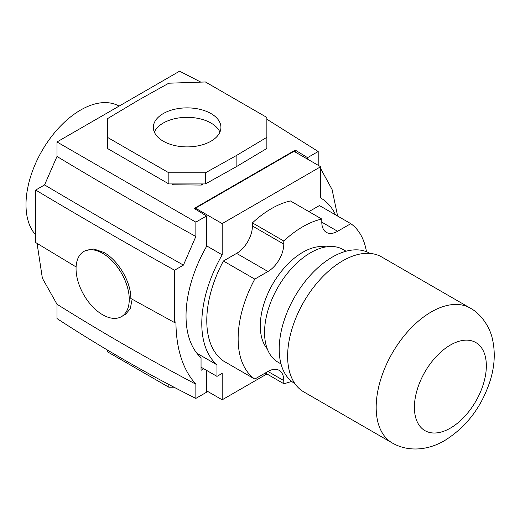 <?xml version="1.0" encoding="UTF-8"?>
<svg xmlns="http://www.w3.org/2000/svg" width="520" height="520" viewBox="0 0 520 520"><rect width="100%" height="100%" fill="white"/><g stroke="black" fill="none" stroke-linecap="round" stroke-linejoin="round"><path stroke-width="0.78" d="M392.314 443.007L303.758 391.885A77.903 44.974 -60 0 1 287.625 356.226A77.903 44.974 -60 0 1 321.633 277.829A77.903 44.974 -60 0 1 381.661 256.958L470.21 308.081A77.903 44.974 120 0 0 431.262 311.942A77.903 44.974 120 0 0 376.175 407.349A77.903 44.974 120 0 0 392.314 443.007C409.39 452.784 429.591 449.592 444.776 440.492C466.681 426.777 481.865 406.673 490.334 380.192C494.8 365.599 495.437 351.611 492.238 338.215C490.074 328.269 482.001 314.405 470.21 308.081M294.879 383.584L294.769 383.519A75.153 43.388 -60 0 1 279.201 349.115A75.153 43.388 -60 0 1 312.007 273.488A75.153 43.388 -60 0 1 369.915 253.351L370.026 253.416M281.008 363.928L278.038 362.213A65.065 37.563 -60 0 1 264.557 332.43A65.065 37.563 -60 0 1 292.962 266.949A65.065 37.563 -60 0 1 343.103 249.516L346.073 251.232M267.286 348.868A60.118 34.71 -60 0 1 265.369 299.695A60.118 34.71 -60 0 1 302.789 252.285A60.118 34.71 -60 0 1 326.163 246.877M291.603 381.355A91.423 52.786 -60 0 1 283.784 383.695L283.784 380.594A22.366 12.916 120 0 0 279.156 370.357A22.366 12.916 120 0 0 267.969 371.462L254.774 379.08A91.423 52.786 -60 0 1 254.774 279.11L267.969 271.492A22.366 12.916 120 0 0 283.784 244.101L283.784 241A91.423 52.786 -60 0 1 321.796 219.05L321.796 222.157A22.366 12.916 120 0 0 326.43 232.394A22.366 12.916 120 0 0 337.61 231.283L350.805 223.672A91.423 52.786 -60 0 1 366.464 251.693M350.805 223.672L319.442 205.562L308.932 211.627M266.929 373.965L222.177 399.802L222.177 373.373L216.977 376.376L216.977 364.839A98.488 56.862 -60 0 1 201.786 323.472A98.488 56.862 -60 0 1 222.177 254.846L222.177 223.594L320.678 166.732L320.678 197.977A98.488 56.862 -60 0 1 335.543 214.858M206.511 245.797L222.177 254.846M254.774 379.08L223.411 360.971A91.423 52.786 -60 0 1 223.411 261.001L236.607 253.383A22.366 12.916 120 0 0 252.421 225.992L252.421 222.892A91.423 52.786 -60 0 1 290.433 200.947L321.796 219.05M195.494 209.222L195.494 208.189L293.989 151.32L320.678 166.732M195.494 208.189L222.177 223.594M196.865 353.223L216.977 364.839M201.045 367.178L216.977 376.376M206.511 390.76L222.177 399.802M283.784 241L252.421 222.892M283.784 383.695L265.284 373.016M254.774 279.11L223.411 261.001M219.915 132.119A33.794 19.513 -0 0 0 211.029 123.052A33.794 19.513 -0 0 0 178.107 118.047A33.794 19.513 -0 0 0 154.349 132.119M211.029 113.588A33.794 19.513 180 0 1 220.922 127.387A33.794 19.513 180 0 1 200.064 145.412A33.794 19.513 180 0 1 163.234 141.18A33.794 19.513 180 0 1 153.341 127.387A33.794 19.513 180 0 1 174.2 109.362A33.794 19.513 180 0 1 211.029 113.588M203.788 368.765L201.045 370.344L201.045 357.708A100.412 57.974 -60 0 1 186.03 315.945A100.412 57.974 -60 0 1 206.511 246.513L206.511 215.989L194.22 208.448L295.262 150.111L307.554 157.651L307.554 159.153M35.691 234.91A77.24 44.596 -60 0 1 26 204.639A77.24 44.596 -60 0 1 59.611 127.017A77.24 44.596 -60 0 1 119.08 106.119M102.655 253.338A37.615 21.716 -120 0 0 83.844 251.472A37.615 21.716 -120 0 0 78.078 281.619A37.615 21.716 -120 0 0 102.655 314.769A37.615 21.716 -120 0 0 121.466 316.628A37.615 21.716 -120 0 0 127.231 286.488A37.615 21.716 -120 0 0 102.655 253.338M83.844 251.472L85.293 250.64L93.873 248.989L104.039 252.538C118.267 260.344 131.19 282.23 130.832 298.5L174.558 322.569L174.558 270.225L183.436 265.103L195.858 236.483L195.858 222.138L56.992 141.966L179.608 71.175L200.837 82.127M320.678 168.603L332.072 189.494L337.623 216.06M307.554 157.651L318.201 151.502L318.201 165.302M318.201 151.502L266.864 119.242M195.858 236.483C148.05 210.125 101.764 183.456 56.992 156.468L56.992 141.966M183.436 265.103C135.837 238.31 89.551 211.582 44.57 184.925L56.992 156.468M174.558 270.225C126.75 243.555 80.464 216.827 35.691 190.053L44.57 184.925M76.102 266.942L35.691 242.554L35.691 190.053M132.158 299.24L130.28 308.653L125.71 314.178L121.466 316.628M206.511 370.331L206.511 392.256L195.858 398.404L195.858 384.202C148.05 358.976 101.764 332.319 56.992 304.239L42.373 278.219L37.07 243.399M195.858 384.202C182.728 369.473 176.085 348.66 175.922 321.783L174.558 322.569M195.858 398.404C148.05 374.459 101.764 347.834 56.992 318.552L56.992 304.239M195.858 222.138L206.511 215.989M203.327 183.931L201.299 185.061L173.082 184.775L171.659 183.931M295.262 152.055L295.262 150.111M107.4 137.326L107.4 148.453L168.844 183.931L205.439 183.931L236.139 166.81L266.864 148.447L266.864 137.312L236.139 155.681L205.439 172.803L168.844 172.803L107.4 137.326L107.4 118.716L139.191 99.71L168.786 83.206L205.419 81.972L266.864 117.448L266.864 137.312M236.139 155.681L236.139 166.81M205.439 172.803L205.439 183.931M168.844 172.803L168.844 183.931M201.299 183.931L201.299 185.061M173.082 183.931L173.082 184.775M174.018 387.225L168.844 387.225L107.4 351.754L107.4 350.019M168.844 387.225L168.844 384.507M450.379 345.053A50.869 29.367 120 0 0 414.407 407.349A50.869 29.367 120 0 0 450.379 428.116A50.869 29.367 120 0 0 486.343 365.82A50.869 29.367 120 0 0 450.379 345.053M337.61 231.283L321.796 222.157M283.784 244.101L252.421 225.992M283.784 380.594L267.969 371.462M267.969 271.492L236.607 253.383"/></g></svg>
